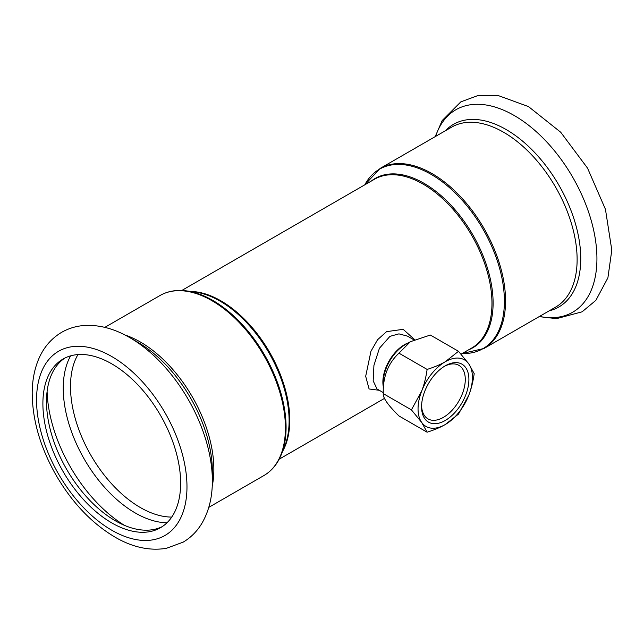 <?xml version="1.0" encoding="UTF-8"?>
<svg xmlns="http://www.w3.org/2000/svg" width="644" height="644" viewBox="0 0 644 644"><rect width="100%" height="100%" fill="white"/><g stroke="black" fill="none" stroke-linecap="round" stroke-linejoin="round"><path stroke-width="0.97" d="M414.607 339.589L403.152 329.326L386.577 331.644L377.561 339.734L370.952 351.278L365.679 376.297L369.076 388.968L379.268 390.288M383.252 392.582L377.014 388.984L373.174 380.846L373.931 365.389L379.405 348.291L389.974 336.337L398.95 333.866L407.507 336.144L413.955 339.871M444.312 366.38A30.904 17.847 -60 0 1 458.882 365.341A30.904 17.847 -60 0 1 465.282 379.485A30.904 17.847 -60 0 1 451.79 410.59A30.904 17.847 -60 0 1 427.97 418.874A30.904 17.847 -60 0 1 421.587 405.736M468.904 379.485A33.472 19.328 120 0 0 445.237 365.824A33.472 19.328 120 0 0 421.57 406.815A33.472 19.328 120 0 0 445.237 420.484A33.472 19.328 120 0 0 468.904 379.485M468.784 363.868A38.447 22.194 120 0 0 445.237 361.759A38.447 22.194 120 0 0 421.691 391.053A38.447 22.194 120 0 0 421.691 422.44A38.447 22.194 120 0 0 445.237 424.541A38.447 22.194 120 0 0 468.784 395.255A38.447 22.194 120 0 0 468.784 363.868L474.201 373.625C473.026 381.812 471.223 389.016 468.784 395.255L458.504 414.084L445.237 424.541C440.407 427.35 434.362 429.91 427.117 432.204L421.691 422.44L411.419 409.874L421.691 391.053C424.138 384.814 425.942 377.601 427.117 369.423C434.362 367.12 440.407 364.568 445.237 361.759L458.504 351.294L468.784 363.868M458.504 351.294L430.345 335.041L410.437 341.674L398.95 353.162C388.05 363.377 382.818 376.861 383.252 393.613C382.818 397.783 388.05 405.229 398.95 415.944L427.117 432.204M411.419 409.874L383.252 393.613L383.252 382.576A30.88 17.823 -60 0 1 405.084 344.765L410.437 341.674M427.117 369.423L398.95 353.162M129.71 337.585L137.8 342.262A105.431 60.874 -120 0 1 212.351 471.392L212.351 480.738A116.878 67.483 -120 0 0 129.71 337.585C115.485 329.301 101.325 325.228 87.214 325.357C78.021 325.558 69.544 327.852 61.776 332.248C50.602 338.889 42.56 348.686 37.658 361.63C34.124 371 32.305 381.312 32.2 392.566C32.305 420.025 40.387 447.789 56.455 475.868C72.547 503.214 92.229 523.725 115.493 537.41C132.736 547.336 149.666 550.982 166.281 548.358L183.113 542.168C190.817 537.603 197.048 531.364 201.814 523.451C208.906 511.336 212.415 497.096 212.351 480.738M64.907 358.04A97.397 56.229 -120 0 0 66.686 469.404A97.397 56.229 -120 0 0 162.24 526.623M180.634 483.137A97.397 56.229 -120 0 0 138.114 385.12A97.397 56.229 -120 0 0 63.064 359.03A97.397 56.229 -120 0 0 63.064 471.497A97.397 56.229 -120 0 0 160.461 527.726A97.397 56.229 -120 0 0 180.634 483.137M186.696 290.919L195.333 292.102A97.743 56.431 60 0 1 289.108 420.79A97.743 56.431 60 0 1 284.559 446.638L281.259 454.712A103.587 59.812 -120 0 0 286.081 427.318A103.587 59.812 -120 0 0 186.696 290.919C176.665 289.567 167.754 291.112 159.962 295.54A103.934 60.005 60 0 1 240.051 323.385A103.934 60.005 60 0 1 285.421 427.978A103.934 60.005 60 0 1 263.895 475.554L208.777 507.375M212.222 486.139A103.934 60.005 -120 0 0 213.856 469.299A103.934 60.005 -120 0 0 124.96 335.001M282.764 451.041A97.397 56.229 -120 0 0 289.776 420.13A97.397 56.229 -120 0 0 190.632 291.458M181.785 290.484L374.389 179.282A97.397 56.229 60 0 1 449.448 205.38A97.397 56.229 60 0 1 491.96 303.396A97.397 56.229 60 0 1 471.786 347.985L461.056 354.176M468.599 349.821A97.743 56.431 -120 0 0 493.111 303.01A97.743 56.431 -120 0 0 447.749 201.878A97.743 56.431 -120 0 0 371.202 181.125M380.097 168.446L451.661 127.126A103.934 60.005 -120 0 1 531.759 154.971A103.934 60.005 -120 0 1 577.121 259.564A103.934 60.005 -120 0 1 555.595 307.14L484.03 348.46A103.934 60.005 -120 0 0 505.556 300.885A103.934 60.005 -120 0 0 460.186 196.291A103.934 60.005 -120 0 0 380.097 168.446L364.81 184.82A103.587 59.812 60 0 1 447.073 185.601A103.587 59.812 60 0 1 504.405 301.263A103.587 59.812 60 0 1 462.215 353.508M408.449 342.817A30.501 17.613 120 0 0 383.252 386.464M186.977 486.8A106.365 61.413 -120 0 0 74.157 346.456A106.365 61.413 -120 0 0 74.157 496.878A106.365 61.413 -120 0 0 186.977 486.8M77.948 354.578A98.806 57.05 -120 0 0 90.957 455.389A98.806 57.05 -120 0 0 171.755 517.068M70.631 355.842A101.808 58.781 -120 0 0 84.332 459.212A101.808 58.781 -120 0 0 167.005 522.767M47.109 391.472A113.255 65.39 -120 0 0 124.389 525.327M539.519 316.429A116.878 67.483 -120 0 0 596.932 258.695A116.878 67.483 -120 0 0 527.058 124.067A116.878 67.483 -120 0 0 435.586 136.407M549.292 310.778A105.431 60.874 -120 0 0 580.751 258.695A105.431 60.874 -120 0 0 528.813 146.679A105.431 60.874 -120 0 0 445.366 130.764M281.259 454.712C277.419 464.074 271.623 471.022 263.895 475.554M159.962 295.54L104.843 327.361M384.508 398.37L279.182 459.18M484.03 348.46L462.207 353.516M435.215 136.625L442.178 120.549L460.879 101.833L477.711 95.642L498.11 95.513L528.499 106.59L560.707 132.229L587.537 168.132L605.449 209.308L611.8 250.114L607.904 277.83L595.885 300.329L582.112 311.817L556.553 318.643L539.149 316.639"/></g></svg>

